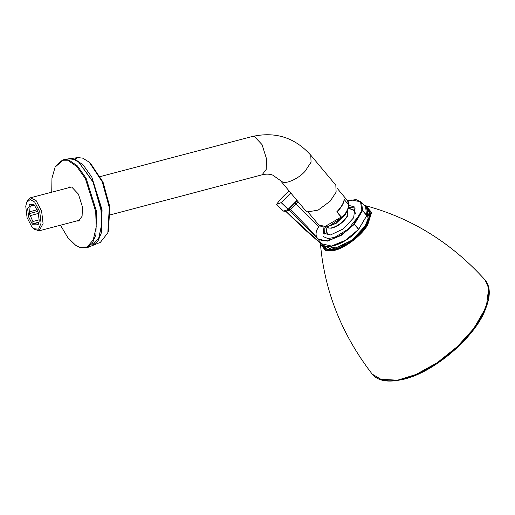<?xml version="1.0" encoding="UTF-8"?>
<svg xmlns="http://www.w3.org/2000/svg" width="515" height="515" viewBox="0 0 515 515"><rect width="100%" height="100%" fill="white"/><g stroke="black" fill="none" stroke-linecap="round" stroke-linejoin="round"><path stroke-width="0.77" d="M344.162 199.408L348.552 204.886L344.162 199.408C343.634 203.225 341.175 207.365 336.765 211.832L341.22 217.156L342.417 217.182L346.466 212.071L348.707 206.612L347.651 200.85L336.861 187.949M348.552 204.886L348.597 206.386C347.297 210.777 345.237 214.246 342.398 216.796L342.417 217.182L329.066 226.117L335.973 223.169L345.391 213.982L346.466 212.071M348.726 206.554L348.855 205.994C349.061 203.573 348.655 201.854 347.651 200.85M342.398 216.796L341.348 216.989L336.765 211.832M337.029 211.82L337.621 211.259L337.029 211.82M337.357 211.62C341.368 207.448 343.653 203.541 344.226 199.884L344.232 199.717M327.469 233.926L327.289 233.546L327.469 233.926M354.603 210.712L348.204 208.157M347.677 200.882L351.385 199.968L360.513 201.764L361.91 210.3L362.586 210.461L361.91 210.3L353.811 223.903L354.436 224.18L353.811 223.903C338.303 242.32 311.363 246.846 316.764 230.121L316.654 230.63M316.764 230.121L319.455 225.602M358.569 229.484L366.777 215.676C367.716 212.064 367.35 209.212 365.669 207.12L366.583 215.882L358.485 229.49L345.243 240.357L331.473 246.061L321.785 243.807C327.064 251.017 347.007 242.893 358.569 229.478M348.919 205.382L355.009 207.107L353.631 217.806L343.254 228.918L330.585 234.924L323.665 233.314L323.047 227.012M369.422 217.961L367.144 210.403M324.753 245.835L331.789 249.421M348.468 207.378L355.601 208.034M324.476 234.061L325.049 227.018M367.253 212.895L368.064 218.791L365.109 226.079L351.822 240.293L335.606 247.979L327.186 246.389M324.598 228.203L325.931 227.682M323.182 236.559L327.913 238.567L334.686 237.37L348.262 229.104L357.931 216.976M326.092 229.227L326.948 233.417L330.302 234.969M355.459 213.931L354.532 210.358L350.56 208.768M296.994 200.386L287.666 209.766L288.155 209.431L281.274 202.588L276.69 204.307C279.021 200.702 282.851 196.53 288.175 191.805L289.424 191.335M290.872 193.067L281.325 202.788L288.271 209.367L297.084 200.496L295.134 202.704L295.9 203.972L297.998 201.59M283.45 211.111L276.697 204.539L283.443 211.111L287.666 209.766L283.45 211.099L285.947 211.375L290.003 209.695L295.9 203.972L318.734 226.664M284.241 211.047L288.155 209.431L290.003 209.695M287.724 209.74L288.155 209.431L287.666 209.766L289.372 210.094L317.234 238.291M286.031 210.97L285.947 211.375L320.414 243.125M316.757 237.428L307.236 226.748L290.26 209.489L288.464 209.206L295.056 202.575M280.424 180.572L305.485 210.545L307.526 211.903L318.122 210.126L330.192 201.165L336.128 192.159L335.825 185.175L310.77 155.202C294.857 137.492 275.261 131.286 251.99 136.572L254.603 136.726L262.058 144.618L266.57 158.993L266.191 169.467L262.077 174.81C265.959 173.851 269.474 173.935 272.628 175.068L282.471 181.93C286.604 184.196 299.067 178.287 305.138 171.192L311.073 162.186L310.77 155.202M38.992 222.544L32.921 223.722L39.082 222.094M38.754 223.42L38.207 224.456L37.968 224.089L38.477 223.961M38.496 213.422L30.269 215.592L28.582 213.828L37.872 211.375M32.921 223.722L32.876 221.527L39.301 219.828M34.447 205.157L30.16 206.29L29.529 204.674L32.735 204.249M28.582 213.828L29.587 211.781L37.247 209.766M37.968 224.089L37.331 224.379L34.795 223.652M32.419 224.27L38.535 223.993L39.224 221.102L38.219 212.444L34.396 205.099L33.275 204.056L27.598 208.266L28.602 216.918L32.419 224.27M32.876 221.527L30.269 215.592M29.587 211.781L30.16 206.29M31.402 204.603L33.945 204.635M32.11 227.308L27.07 217.633L25.75 206.225L26.658 202.421L30.205 199.492L34.711 202.06L39.745 211.736L41.071 223.137L38.561 229.188L33.584 228.679L32.11 227.308M34.215 229.117L39.043 230.862L43.067 223.6L41.618 211.124L36.108 200.535L30.327 197.837L27.295 200.927L26.658 202.421M107.822 232.896L108.414 231.177L109.837 206.908L103.039 182.117L90.524 163.339L89.159 162.135L102.215 181.718L109.302 207.584L107.822 232.896L100.361 242.346L92.925 245.359L98.005 240.975L101.436 232.664L102.073 209.792L91.825 177.134L83.256 165L74.894 159.212L69.461 158.742M73.742 159.386L78.003 157.596L82.735 158.15L89.159 162.135M92.365 245.565L92.925 245.359M51.738 192.185L51.951 178.312L55.124 167.066L61.143 160.828L68.405 160.732L76.799 166.545L85.413 178.731L95.706 211.53L96.215 226.922L93.247 239.906L87.106 246.988L79.484 247.251L75.789 245.398L67.903 237.737L60.455 225.209M76.381 245.777L80.121 247.657L87.241 247.657L92.41 243.202L95.899 234.743L96.55 211.472L86.121 178.261L77.398 165.914L68.894 160.03L63.969 159.45L55.124 167.066M76.465 220.987L78.435 221.019L82.097 216.261L82.439 206.933L78.422 194.129L71.778 187.106L69.454 186.964L67.755 187.962M87.241 247.657L91.812 245.81L98.751 237.994L101.526 225.164L100.992 210.12L93.067 182.117L78.75 162.173L73.716 159.373L68.856 158.8L63.969 159.45M98.751 237.994L101.803 224.624L101.275 209.824L93.479 182.284L78.75 162.173M341.348 216.989L325.132 226.446L318.811 224.958C321.495 227.244 324.914 227.63 329.066 226.117M485.825 308.208L476.761 325.21L461.717 343.344L441.323 360.732L419.294 373.626L399.988 379.98C430.669 375.338 475.828 337.582 485.825 308.215L486.353 306.805L488.741 287.64M379.22 379.201L398.501 380.25L416.95 374.341L437.892 362.586L457.738 346.614L473.291 329.446L486.353 306.805C490.666 295.05 490.209 286.063 484.976 279.838L488.922 288.677L488.04 300.869L482.407 314.961L473.176 329.182L457.352 346.608L437.158 362.76L415.933 374.521L397.38 380.25L382.458 380.205L372.203 374.109C377.405 380.366 386.166 382.413 398.501 380.25L399.988 379.98M372.203 374.109C341.754 334.57 324.502 291.168 320.452 243.923L320.446 242.198L320.452 243.923L325.306 250.354L332.645 250.657C342.842 249.852 362.2 235.484 367.839 224.527L371.573 212.476L366.017 205.826L364.33 205.517L366.023 205.826C411.807 218.186 451.455 242.861 484.976 279.838M329.516 225.969L336.198 223.33L345.468 214.285L346.756 211.53M347.947 208.852L347.078 216.21C343.28 223.021 332.471 229.581 328.139 227.714L326.716 226.767M326.594 226.793L328.242 228.029L331.538 228.164C337.84 226.529 343.112 222.615 347.355 216.422L347.986 208.755M366.693 215.373L362.586 210.461L361.562 202.202L365.669 207.12M358.549 229.098L354.436 224.18L362.534 210.577L366.641 215.489M319.39 225.551L316.571 230.334C315.624 233.939 315.998 236.791 317.678 238.889L327.36 241.142L341.13 235.445L354.346 224.302L358.459 229.22M329.343 246.305L331.963 246.041L345.494 240.441L358.485 229.49M366.023 207.59L369.467 211.163L369.622 217.15L366.442 224.688L358.105 235.033L346.904 243.75L330.958 249.479L326.529 248.925L322.184 244.239M321.695 243.692L326.214 249.073C335.445 253.058 358.492 239.063 366.603 224.553L370.169 213.5L365.579 207.004M364.511 205.736L371.032 211.948L367.407 224.418C358.987 239.494 335.04 254.03 325.448 249.891L320.626 242.423M290.75 192.919L281.274 202.588L276.69 204.307M346.486 212.026L348.855 206M308.022 212.051L318.811 224.958M325.905 226.915L327.289 233.546M347.619 200.811L355.994 199.601L361.562 202.202M317.678 238.889L321.785 243.807M330.958 249.479C344.039 249.666 367.498 230.057 369.622 217.15M289.411 191.323L288.181 191.792C282.844 196.53 279.001 200.715 276.658 204.346L276.69 204.539M320.42 243.26L304.062 228.905L285.831 211.395L284.306 211.028M110.455 214.813L262.077 174.81M100.367 176.568L251.99 136.572M39.043 230.862L80.134 220.021M30.327 197.837L71.424 186.997M33.584 228.679L34.878 229.664M70.046 158.646L78.003 157.596"/></g></svg>
